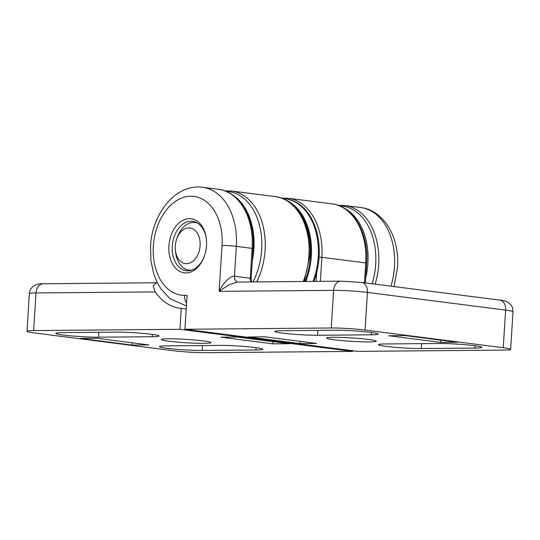<?xml version="1.0" encoding="UTF-8"?>
<svg xmlns="http://www.w3.org/2000/svg" width="540" height="540" viewBox="0 0 540 540"><rect width="100%" height="100%" fill="white"/><g stroke="black" fill="none" stroke-linecap="round" stroke-linejoin="round"><path stroke-width="0.81" d="M220.05 345.398A24.86 1.688 3.6 0 1 255.123 347.544A24.86 1.688 3.6 0 1 262.778 349.252A24.86 1.688 3.6 0 1 255.893 349.988L202.156 350.453A24.86 1.688 3.6 0 1 174.94 349.151A24.86 1.688 3.6 0 1 159.428 346.599A24.86 1.688 3.6 0 1 166.313 345.87L220.05 345.398M116.397 332.134A24.86 1.688 3.6 0 1 151.477 334.28A24.86 1.688 3.6 0 1 159.131 335.988A24.86 1.688 3.6 0 1 152.246 336.724L98.51 337.19A24.86 1.688 3.6 0 1 71.294 335.887A24.86 1.688 3.6 0 1 55.775 333.335A24.86 1.688 3.6 0 1 62.667 332.6L116.397 332.134M203.303 340.909A24.86 1.688 3.6 0 1 210.958 342.623A24.86 1.688 3.6 0 1 195.845 343.224A24.86 1.688 3.6 0 1 168.993 341.213A24.86 1.688 3.6 0 1 161.339 339.498A24.86 1.688 3.6 0 1 176.452 338.897A24.86 1.688 3.6 0 1 203.303 340.909M272.822 343.845L220.995 337.216L237.532 337.068L289.352 343.703L272.822 343.845L272.963 341.604M132.28 345.074L80.46 338.438L96.991 338.297L148.817 344.925L132.28 345.074L132.422 342.832M206.381 352.688L352.708 351.412L179.962 329.306L33.635 330.581A23.956 1.627 -176.4 0 0 27 331.29A23.956 1.627 -176.4 0 0 34.378 332.937L172.577 350.622A23.956 1.627 -176.4 0 0 206.381 352.688M186.199 308.961L181.285 308.333L179.962 329.306M352.708 351.412L352.748 350.744M181.285 308.333A62.89 43.193 97.3 0 1 179.712 308.171A62.89 43.193 97.3 0 1 155.257 291.911L153.158 285.991L156.425 282.771L157.376 282.852M176.877 238.471A17.969 12.339 97.3 0 1 191.43 228.278A17.969 12.339 97.3 0 1 200.097 245.68A17.969 12.339 97.3 0 1 188.062 263.54A17.969 12.339 97.3 0 1 175.385 250.148A17.969 12.339 97.3 0 1 175.298 245.896A17.969 12.339 97.3 0 1 176.877 238.471L177.593 236.581A23.956 16.457 97.3 0 1 193.516 222.487A23.956 16.457 97.3 0 1 195.055 222.575A23.956 16.457 97.3 0 1 197.647 223.222M191.646 270.135A23.956 16.457 97.3 0 1 190.512 270.196A23.956 16.457 97.3 0 1 188.973 270.108A23.956 16.457 97.3 0 1 175.601 252.153L175.385 250.148M252.983 281.934A59.002 40.52 -82.7 0 0 228.44 191.525L225.524 191.147M252.302 260.57A59.002 40.52 -82.7 0 0 231.64 194.319M313.011 281.408A59.002 40.52 -82.7 0 0 285.012 198.761L285.876 198.875A59.002 40.52 97.3 0 1 313.916 281.401M304.823 281.482A59.002 40.52 -82.7 0 0 290.034 202.709M317.588 335.279A24.86 1.688 3.6 0 1 282.508 333.133A24.86 1.688 3.6 0 1 274.853 331.425A24.86 1.688 3.6 0 1 281.738 330.696L335.475 330.224A24.86 1.688 3.6 0 1 362.691 331.526A24.86 1.688 3.6 0 1 378.209 334.078A24.86 1.688 3.6 0 1 371.318 334.814L317.588 335.279L317.891 330.379M421.234 348.543A24.86 1.688 3.6 0 1 386.154 346.403A24.86 1.688 3.6 0 1 378.5 344.689A24.86 1.688 3.6 0 1 385.385 343.96L439.121 343.487A24.86 1.688 3.6 0 1 466.337 344.797A24.86 1.688 3.6 0 1 481.856 347.342A24.86 1.688 3.6 0 1 474.971 348.077L421.234 348.543L421.538 343.643M334.334 339.768A24.86 1.688 3.6 0 1 326.68 338.06A24.86 1.688 3.6 0 1 341.793 337.453A24.86 1.688 3.6 0 1 368.638 339.471A24.86 1.688 3.6 0 1 376.292 341.179A24.86 1.688 3.6 0 1 361.179 341.786A24.86 1.688 3.6 0 1 334.334 339.768M168.892 245.95A27.257 18.718 -82.7 0 0 182.041 272.342A27.257 18.718 -82.7 0 0 204.107 256.892A27.257 18.718 -82.7 0 0 206.503 245.626A27.257 18.718 -82.7 0 0 206.368 239.173A27.257 18.718 -82.7 0 0 187.137 218.869A27.257 18.718 -82.7 0 0 168.892 245.95M206.415 239.585A24.86 17.071 -82.7 0 0 192.578 221.353A24.86 17.071 -82.7 0 0 172.267 246.159A24.86 17.071 -82.7 0 0 186.266 270.668A24.86 17.071 -82.7 0 0 204.248 256.5M264.809 336.832L316.636 343.467L300.098 343.609L248.279 336.974L264.809 336.832M405.351 335.61L457.178 342.238L440.64 342.38L388.82 335.752L405.351 335.61M331.25 327.989L184.923 329.265L357.669 351.371L503.995 350.096A23.956 1.627 -176.4 0 0 510.631 349.387A23.956 1.627 -176.4 0 0 503.253 347.74L365.06 330.055A23.956 1.627 -176.4 0 0 331.25 327.989L333.619 290.358A10.125 7.324 -90.5 0 1 340.828 281.165L237.438 282.069L228.947 284.762L219.159 291.35C223.317 282.569 230.911 275.434 234.454 276.183L236.331 246.362A10.125 0.689 -176.4 0 0 222.048 245.491L219.159 291.35L333.619 290.358A23.956 1.627 -176.4 0 1 367.423 292.424A10.125 6.953 -82.7 0 0 361.726 282.44L340.828 281.165M300.098 343.609L300.24 341.368M440.64 342.38L440.782 340.139M184.923 329.265L187.056 295.326L184.579 295.353A49.775 34.182 97.3 0 1 153.347 246.085A49.775 34.182 97.3 0 1 190.816 196.229A49.775 34.182 97.3 0 1 222.048 245.491M237.688 282.069A5.987 4.111 -82.7 0 1 234.454 276.183L251.181 278.411L251.309 280.665A2.997 0.911 169.7 0 0 250.371 280.193L251.336 281.947M191.066 270.304A23.956 16.457 97.3 0 1 189.837 270.216L188.973 270.108M195.055 222.575L195.919 222.689A23.956 16.457 97.3 0 1 197.127 222.905M339.107 205.686L342.454 206.111A59.002 40.52 97.3 0 1 372.148 283.777M343.143 207.596A59.002 40.52 97.3 0 1 365.708 277.884M285.64 199.935A59.002 40.52 97.3 0 1 305.735 281.475M394.038 286.578L397.595 267.3C398.513 250.871 395.03 236.669 387.133 224.687C379.168 214.09 370.373 208.379 360.747 207.549A59.9 41.135 97.3 0 1 394.477 266.605A59.9 41.135 97.3 0 1 390.96 286.18M303.23 281.495A59.9 41.135 -82.7 0 0 308.927 255.65A59.9 41.135 -82.7 0 0 275.197 196.601L231.363 190.991A59.9 41.135 97.3 0 1 256.723 281.9M202.466 345.553L202.156 350.453M256.041 347.666L255.893 349.988M98.82 332.289L98.51 337.19M152.388 334.402L152.246 336.724M33.635 330.581L36.005 292.95A23.956 1.627 -176.4 0 0 29.369 293.659L27 331.29M155.257 291.911L36.005 292.95A10.125 7.324 -90.5 0 1 43.214 283.763C40.831 283.554 38.239 283.952 35.438 284.945L32.508 286.916C30.618 288.765 29.572 291.013 29.369 293.659M360.747 207.549L344.939 205.524A59.9 41.135 97.3 0 1 375.158 284.162M184.579 295.353A10.125 7.324 89.5 0 0 186.563 303.21M371.466 332.492L371.318 334.814M475.112 345.755L474.971 348.077M365.06 330.055L367.423 292.424L505.622 310.109A10.125 6.953 -82.7 0 0 499.919 300.125C502.936 300.301 505.663 301.05 508.093 302.366L510.745 304.695C512.379 306.76 513.128 309.116 513 311.756A23.956 1.627 -176.4 0 0 505.622 310.109L503.253 347.74M250.371 280.193A5.987 4.111 -82.7 0 1 250.263 278.208L252.14 248.387L236.331 246.362A59.9 41.135 -82.7 0 0 202.601 187.312C175.804 183.485 151.976 213.685 150.545 246.388L150.889 260.496L153.745 273.928L157.336 282.785L161.048 289.049L169.837 298.559L186.388 305.991M288.151 198.261A59.9 41.135 97.3 0 1 321.881 257.31L365.715 262.919A59.9 41.135 -82.7 0 0 331.985 203.87L288.151 198.261L281.583 198.14M218.403 189.331C239.882 191.531 255.373 219.011 253.058 248.589L252.14 248.387A59.9 41.135 -82.7 0 0 218.403 189.331L202.601 187.312M320.369 281.347L321.881 257.31L319.1 257.087M364.466 282.791L365.715 262.919L366.64 263.129L365.391 282.913M316.683 272.572L316.123 281.381M275.197 196.601C296.669 198.801 312.161 226.28 309.852 255.859L304.169 281.488M156.425 282.771L43.214 283.763M231.363 190.991L224.788 190.876M344.939 205.524L338.371 205.409M513 311.756L510.631 349.387M361.726 282.44L499.919 300.125M331.985 203.87C353.457 206.071 368.948 233.543 366.64 263.129M251.181 278.411L253.058 248.589M251.309 280.665L251.937 281.941"/></g></svg>
